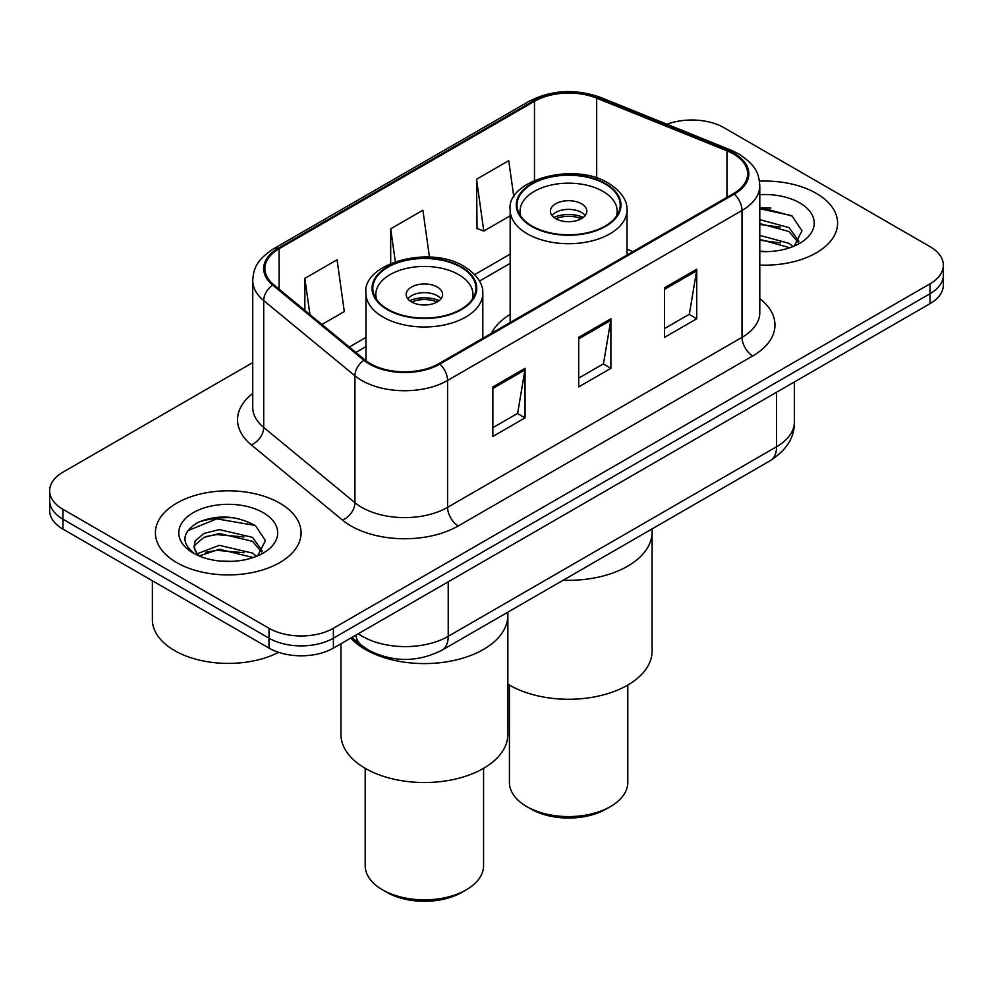 <?xml version="1.0" encoding="UTF-8"?>
<svg xmlns="http://www.w3.org/2000/svg" width="993" height="993" viewBox="0 0 993 993"><rect width="100%" height="100%" fill="white"/><g stroke="black" fill="none" stroke-linecap="round" stroke-linejoin="round"><path stroke-width="1.49" d="M510.179 314.359A80.433 46.435 0 0 0 491.336 333.387M384.378 656.683A45.529 26.29 180 0 1 362.656 647.064L351.348 637.742M234.311 517.825A60.697 35.04 0 0 0 198.774 522.057M770.841 208.058A60.697 35.04 0 0 0 759.794 208.009M252.731 362.606L62.981 472.159A45.529 26.29 0 0 0 49.65 490.741L49.65 510.563A45.529 26.29 0 0 0 62.981 529.157L269.016 648.106A45.529 26.29 0 0 0 333.4 648.106L930.019 303.647A45.529 26.29 0 0 0 943.35 285.053L943.35 275.148A45.529 26.29 0 0 1 930.019 293.729A45.529 26.29 0 0 0 943.35 275.148L943.35 265.23A45.529 26.29 0 0 0 930.019 246.649L723.984 127.7A45.529 26.29 0 0 0 666.986 124.249M49.65 490.741A45.529 26.29 0 0 0 62.981 509.322L269.016 628.271A45.529 26.29 0 0 0 333.4 628.271L333.4 638.189L930.019 293.729L333.4 638.189A45.529 26.29 0 0 1 269.016 638.189A45.529 26.29 0 0 0 333.4 638.189L333.4 648.106M62.981 509.322L62.981 519.24L269.016 638.189L62.981 519.24A45.529 26.29 0 0 1 49.65 500.658A45.529 26.29 0 0 0 62.981 519.24L62.981 529.157M816.271 193.374A72.837 42.054 0 0 0 759.459 181.16A72.837 42.054 0 0 1 816.271 193.374A72.837 42.054 0 0 1 837.608 223.102A72.837 42.054 0 0 0 816.271 193.374M279.741 503.128A72.837 42.054 0 0 0 200.363 494.017A72.837 42.054 0 0 0 155.392 532.869A72.837 42.054 0 0 0 176.729 562.609A72.837 42.054 0 0 0 256.107 571.72A72.837 42.054 0 0 0 301.078 532.869A72.837 42.054 0 0 0 279.741 503.128A72.837 42.054 0 0 0 200.363 494.017A72.837 42.054 0 0 0 155.392 532.869A72.837 42.054 0 0 0 176.729 562.609A72.837 42.054 0 0 0 256.107 571.72A72.837 42.054 0 0 0 301.078 532.869A72.837 42.054 0 0 0 279.741 503.128M733.43 153.965A48.558 28.04 180 0 1 747.655 173.787A48.558 28.04 180 0 1 733.43 193.61L438.98 363.612A48.558 28.04 180 0 1 364.865 359.863L273.658 284.656A48.558 28.04 180 0 1 264.87 268.582A48.558 28.04 180 0 1 279.095 248.759L534.495 101.298A48.558 28.04 180 0 1 596.681 98.158L726.95 150.824A48.558 28.04 180 0 1 733.43 153.965M734.286 153.468A49.774 28.735 0 0 0 727.646 150.253L597.376 97.587A49.774 28.735 0 0 0 533.626 100.802L278.239 248.262A49.774 28.735 0 0 0 272.665 285.065L363.872 360.273A49.774 28.735 0 0 0 439.837 364.108L734.286 194.107A49.774 28.735 0 0 0 734.286 153.468M492.851 386.91L492.851 436.473L525.049 417.879L525.049 368.329L492.851 386.91M492.851 427.673L517.651 413.361L524.912 369.967A12.139 7.013 -120 0 0 525.049 368.329M517.427 413.485L525.049 417.879M664.54 287.784L664.54 337.347L696.738 318.765L696.738 269.202L664.54 287.784M664.54 328.559L689.341 314.235L696.602 270.841A12.139 7.013 -120 0 0 696.738 269.202M689.117 314.359L696.738 318.765M578.696 337.347L578.696 386.91L610.894 368.329L610.894 318.765L578.696 337.347M578.696 378.11L603.496 363.798L610.757 320.404A12.139 7.013 -120 0 0 610.894 318.765M603.272 363.922L610.894 368.329M759.794 265.069A72.837 42.054 0 0 0 837.608 223.102A72.837 42.054 0 0 1 759.794 265.069M333.4 628.271L930.019 283.824A45.529 26.29 0 0 0 943.35 265.23M513.853 197.098L508.739 160.655L476.541 179.249L477.062 228.502M321.943 324.475L344.31 311.566L337.049 259.781L304.851 278.363L304.851 310.387M429.46 257.075L422.894 210.218L390.696 228.8L390.696 263.43M390.696 228.8L395.301 261.631M476.541 179.249L483.802 231.034L510.179 215.804M483.802 231.034L476.541 228.316M304.851 278.363L309.928 314.57M759.794 251.13L768.036 251.614M759.794 235.391L789.025 243.335L793.035 246.549M759.794 239.325L789.745 247.766M759.794 219.652L789.025 227.596L798.881 241.212M759.794 223.586L789.025 231.53L798.099 242.23M759.794 251.527A49.476 28.574 0 0 0 799.75 243.31A49.476 28.574 0 0 0 799.75 202.907A49.476 28.574 0 0 0 759.794 194.678M794.201 246.065L801.959 230.848L792.153 216.077L759.794 207.214M759.794 208.741L791.483 215.618M759.794 224.48L780.523 227.186M759.794 240.219L780.523 242.925M563.192 580.21A83.462 48.185 0 0 0 652.078 532.124A83.462 48.185 180 0 1 627.626 566.196A83.462 48.185 180 0 1 563.192 580.21M605.097 183.953A51.599 29.79 0 0 0 548.868 177.499A51.599 29.79 0 0 0 517.018 205.017A51.599 29.79 0 0 0 532.124 226.081A51.599 29.79 0 0 0 588.352 232.536A51.599 29.79 0 0 0 620.203 205.017A51.599 29.79 0 0 0 605.097 183.953M520.853 216.288A48.558 28.04 180 0 1 520.047 211.211A48.558 28.04 180 0 1 550.023 185.306A48.558 28.04 180 0 1 602.95 191.388A48.558 28.04 180 0 1 617.174 211.211A48.558 28.04 180 0 1 616.368 216.288M581.488 203.776A18.209 10.513 0 0 0 561.641 201.492A18.209 10.513 0 0 0 550.395 211.211A18.209 10.513 0 0 0 555.732 218.646A18.209 10.513 0 0 0 575.58 220.918A18.209 10.513 0 0 0 586.826 211.211A18.209 10.513 0 0 0 581.488 203.776M585.2 215.543A18.209 10.513 0 0 0 581.488 212.452A18.209 10.513 0 0 0 552.021 215.543M553.895 217.405A24.279 14.014 180 0 1 582.258 216.958L582.258 218.175M555.894 218.733A21.25 12.264 180 0 1 580.061 218.224L582.258 216.958M579.701 219.552L580.061 218.224M507.857 684.115A83.462 48.185 -0 0 0 627.626 685.158A83.462 48.185 -0 0 0 652.078 651.073L652.078 528.897M509.421 685.058L509.421 782.422A59.183 34.172 -0 0 0 526.762 806.577A59.183 34.172 -0 0 0 610.459 806.577L610.459 806.577A59.183 34.172 -0 0 0 627.799 782.422L627.799 685.058M526.762 806.577L531.056 809.059A53.113 30.659 -0 0 0 606.164 809.059L610.459 806.577L606.164 809.059M152.363 580.756L152.363 619.607A75.878 43.804 0 0 0 174.582 650.576A75.878 43.804 0 0 0 278.648 652.351M219.949 561.033L231.506 561.368M197.259 553.771L219.354 545.343L252.495 553.089L256.504 556.316M199.295 555.894L219.354 549.278L253.215 557.532M197.607 555.31L194.057 546.994A34.308 19.81 0 0 0 199.605 556.167M194.057 546.994L195.1 540.986L203.975 533.427L219.354 529.604L252.495 537.362L262.351 550.966M194.144 547.478L195.1 544.921L203.975 537.362L219.354 533.539L252.495 541.297L261.569 551.996M257.671 555.832L265.429 540.614L255.623 525.831C236.818 515.367 217.566 514.25 197.88 522.479C181.731 532.459 180.714 542.935 194.839 553.92L195.013 554.032M263.219 512.673A49.476 28.574 0 0 0 193.25 512.673A49.476 28.574 0 0 0 193.25 553.064A49.476 28.574 0 0 0 263.219 553.064A49.476 28.574 0 0 0 263.219 512.673M187.603 530.796L216.66 518.867L254.953 525.384M205.75 536.592L216.66 534.606L243.993 536.952M205.75 552.319L216.66 550.345L243.993 552.691M365.374 649.472A83.462 48.185 0 0 0 456.333 659.911A83.462 48.185 0 0 0 507.857 615.387A83.462 48.185 180 0 1 483.405 649.472A83.462 48.185 180 0 1 350.752 638.077A83.462 48.185 0 0 0 365.374 649.472M460.876 267.216A51.599 29.79 0 0 0 404.647 260.762A51.599 29.79 0 0 0 372.797 288.28A51.599 29.79 0 0 0 387.903 309.344A51.599 29.79 0 0 0 444.132 315.799A51.599 29.79 0 0 0 475.982 288.28A51.599 29.79 0 0 0 460.876 267.216M376.632 299.551A48.558 28.04 180 0 1 375.826 294.474A48.558 28.04 180 0 1 405.802 268.569A48.558 28.04 180 0 1 458.729 274.651A48.558 28.04 180 0 1 472.953 294.474A48.558 28.04 180 0 1 472.147 299.551M437.268 287.039A18.209 10.513 0 0 0 417.42 284.755A18.209 10.513 0 0 0 406.174 294.474A18.209 10.513 0 0 0 411.512 301.909A18.209 10.513 0 0 0 431.359 304.193A18.209 10.513 0 0 0 442.605 294.474A18.209 10.513 0 0 0 437.268 287.039M440.979 298.806A18.209 10.513 0 0 0 437.268 295.715A18.209 10.513 0 0 0 407.8 298.806M409.675 300.668A24.279 14.014 180 0 1 438.037 300.221L438.037 301.438M411.673 301.996A21.25 12.264 180 0 1 435.84 301.487L438.037 300.221M435.48 302.815L435.84 301.487M340.922 643.749L340.922 734.348A83.462 48.185 -0 0 0 392.446 778.86A83.462 48.185 -0 0 0 483.405 768.421A83.462 48.185 -0 0 0 507.857 734.348L507.857 612.16M365.201 768.321L365.201 865.685A59.183 34.172 -0 0 0 382.541 889.84A59.183 34.172 -0 0 0 466.238 889.84L466.238 889.84A59.183 34.172 -0 0 0 483.579 865.685L483.579 768.321M382.541 889.84L386.836 892.322A53.113 30.659 -0 0 0 461.944 892.322L466.238 889.84L461.944 892.322M362.656 646.232L362.656 647.064M358.287 633.733A60.697 35.04 0 0 0 362.371 636.327A60.697 35.04 0 0 0 448.215 636.327L776.563 446.751A60.697 35.04 0 0 0 794.35 421.975C794.797 437.032 786.766 449.928 770.283 460.653L441.922 650.229A30.349 17.526 60 0 0 448.215 636.327L448.215 581.811M776.563 392.235L776.563 446.751A30.349 17.526 60 0 1 770.283 460.653M355.829 635.148A30.349 20.294 129.5 0 0 361.117 645.016L351.907 637.419M930.019 303.647L930.019 283.824M269.016 648.106L269.016 628.271M759.794 298.67A75.878 43.804 180 0 1 752.744 355.928L458.294 525.93A15.18 8.763 60 0 1 447.57 507.349L742.019 337.347A60.697 35.04 0 0 0 759.794 312.572L759.794 185.691A60.697 35.04 180 0 1 742.019 210.466A15.18 8.763 -120 0 0 734.286 194.107M458.294 525.93A75.878 43.804 180 0 1 350.988 525.93A75.878 43.804 180 0 1 342.486 520.084L251.279 444.876A75.878 43.804 180 0 1 252.731 393.464M361.725 507.349A60.697 35.04 0 0 0 447.57 507.349L447.57 380.468A60.697 35.04 180 0 1 354.923 375.788L263.704 300.581A60.697 35.04 180 0 1 252.731 280.473L252.731 407.353A60.697 35.04 0 0 0 263.704 427.462L354.923 502.669A60.697 35.04 0 0 0 361.725 507.349M759.794 185.691C758.813 175.252 757.845 166.576 738.879 153.952L730.898 150.08A15.18 7.112 112 0 0 727.646 150.253M730.898 150.08L600.628 97.426C575.493 88.526 551.624 89.817 529.046 101.298A15.18 8.763 60 0 1 533.626 100.802M278.239 248.262A15.18 8.763 -120 0 0 273.658 248.746C255.251 260.811 253.575 269.897 252.731 280.473M272.665 285.065A15.18 10.153 129.5 0 0 263.704 300.581L263.704 427.462A15.18 10.153 -50.5 0 1 251.279 444.876M600.628 97.426A15.18 7.112 112 0 0 597.376 97.587M363.872 360.273A15.18 10.153 129.5 0 0 354.923 375.788L354.923 502.669A15.18 10.153 -50.5 0 1 342.486 520.084M439.837 364.108A15.18 8.763 60 0 1 447.57 380.468L742.019 210.466L742.019 337.347A15.18 8.763 60 0 0 752.744 355.928M279.095 248.759L279.095 289.149M726.95 150.824L726.95 197.359M596.681 98.158L596.681 178.02M632.975 251.614L627.03 249.206M534.495 101.298L534.495 180.341M510.179 254.109L474.741 274.577M365.97 337.372L349.275 347.016M578.696 338.923L610.757 320.404M664.54 289.36L696.602 270.841M492.851 388.474L524.912 369.967M531.59 226.392A52.356 30.224 0 0 0 605.631 226.392A52.356 30.224 0 0 0 605.631 183.643A52.356 30.224 0 0 0 531.59 183.643A52.356 30.224 0 0 0 531.59 226.392M627.03 255.04L627.03 209.97A58.426 33.737 180 0 1 590.972 241.138A58.426 33.737 180 0 1 527.295 233.827A58.426 33.737 180 0 1 510.179 209.97L510.179 322.502M387.369 309.655A52.356 30.224 0 0 0 461.41 309.655A52.356 30.224 0 0 0 461.41 266.906A52.356 30.224 0 0 0 387.369 266.906A52.356 30.224 0 0 0 387.369 309.655M482.821 338.303L482.821 293.233A58.426 33.737 180 0 1 446.751 324.401A58.426 33.737 180 0 1 383.075 317.09A58.426 33.737 180 0 1 365.97 293.233L365.97 360.732M441.922 650.229C417.507 662.492 393.079 662.492 368.651 650.229L361.117 645.016M794.35 421.975L794.35 381.97M529.046 101.298L273.658 248.746M510.179 263.356L479.545 281.044M365.97 346.619L355.866 352.441M627.03 209.97C627.228 205.812 626.484 194.69 608.659 183.345C573.743 161.04 505.983 180.503 510.179 209.97M617.174 211.211L617.174 215.084M520.047 211.211L520.047 215.084M482.821 293.233C483.008 289.075 482.275 277.953 464.451 266.608C429.522 244.303 361.762 263.766 365.97 293.233M472.953 294.474L472.953 298.347M375.826 294.474L375.826 298.347"/></g></svg>
